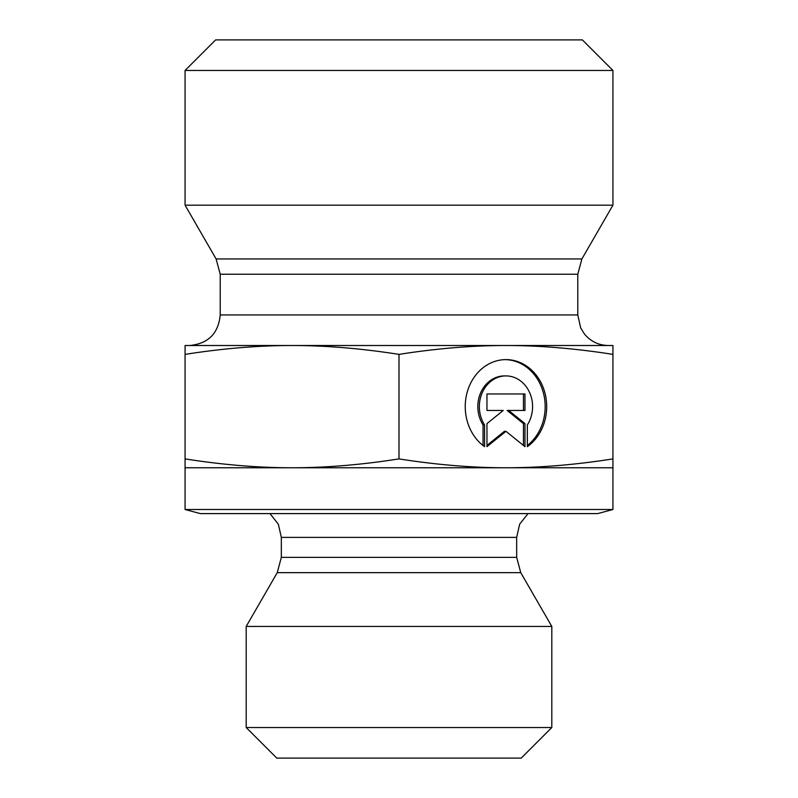 <?xml version="1.0" encoding="UTF-8"?>
<svg xmlns="http://www.w3.org/2000/svg" width="798" height="798" viewBox="0 0 798 798"><rect width="100%" height="100%" fill="white"/><g stroke="black" fill="none" stroke-linecap="round" stroke-linejoin="round"><path stroke-width="1.2" d="M484.576 446.661A47.032 40.728 -90 0 1 466.78 393.803A47.032 40.728 -90 0 1 505.962 359.609A47.032 40.728 -90 0 1 545.154 393.803A47.032 40.728 -90 0 1 527.348 446.661L527.348 424.935A30.733 26.613 90 0 0 529.732 392.816A30.733 26.613 90 0 0 505.962 375.908A30.733 26.613 90 0 0 482.201 392.816A30.733 26.613 90 0 0 484.576 424.935L484.576 446.661M527.348 445.523A47.032 40.728 90 0 0 543.478 393.224A47.032 40.728 90 0 0 505.204 359.619M483.049 445.523L483.049 424.935A30.733 26.613 -90 0 1 480.665 392.816A30.733 26.613 -90 0 1 504.436 375.908L505.962 375.908M484.576 424.935L483.049 424.935M486.96 410.441L486.96 393.983L524.974 393.983L524.974 410.441L508.685 410.441L524.974 423.618L524.974 446.661L505.962 431.299L486.96 446.661L486.96 423.618L503.249 410.441L486.96 410.441L501.713 410.441M486.96 445.434L504.436 431.299L505.962 431.299M523.448 445.434L523.448 423.618L507.159 410.441L508.685 410.441M524.974 423.618L523.448 423.618M523.448 410.441L523.448 393.983L486.96 393.983M185.066 467.768L185.066 458.9C222.572 464.805 258.233 467.768 292.038 467.768L185.066 467.768L185.066 509.513L612.934 509.513L612.934 467.768L292.038 467.768C325.833 467.768 361.494 464.805 399 458.9C436.506 464.805 472.167 467.768 505.962 467.768C539.767 467.768 575.428 464.805 612.934 458.9L612.934 467.768M399 354.382C361.494 348.477 325.833 345.514 292.038 345.514L612.934 345.514L612.934 354.382C575.428 348.477 539.767 345.514 505.962 345.514C472.167 345.514 436.506 348.477 399 354.382L399 458.9M185.066 354.382L185.066 345.514L292.038 345.514C258.233 345.514 222.572 348.477 185.066 354.382L185.066 458.9M612.934 354.382L612.934 458.9M475.409 626.44L246.193 626.44L277.245 572.655L520.755 572.655L551.807 626.44L475.409 626.44M185.066 509.513L200.348 513.603L597.652 513.603L612.934 509.513M246.193 727.537L276.756 758.1L521.244 758.1L551.807 727.537L246.193 727.537L246.193 626.44M220.218 274.243L577.782 274.243L577.782 314.951L220.218 314.951L220.218 274.243L216.118 258.961L185.066 205.186L612.934 205.186L612.934 70.463L185.066 70.463L185.066 205.186M220.218 314.951C218.403 333.514 208.218 343.709 189.655 345.514L292.038 345.514M505.962 345.514L608.345 345.514C598.57 345.305 590.57 341.424 584.345 333.873L580.695 327.968L577.782 314.951M185.066 70.463L215.63 39.9L582.37 39.9L612.934 70.463M281.335 557.373L281.335 537.383L516.665 537.383L516.665 557.373L281.335 557.373L277.245 572.655M577.782 274.243L581.882 258.961L216.118 258.961M516.665 557.373L520.755 572.655M516.665 537.383L519.648 524.206L528.017 513.603M281.335 537.383L278.352 524.206L269.983 513.603M551.807 727.537L551.807 626.44M581.882 258.961L612.934 205.186"/></g></svg>
